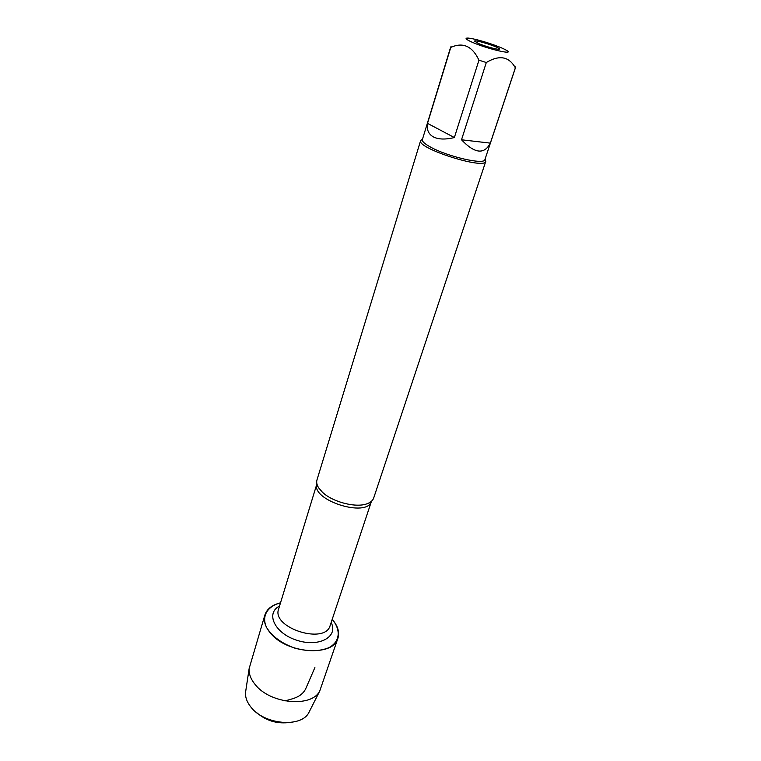 <?xml version="1.0" encoding="UTF-8"?>
<svg xmlns="http://www.w3.org/2000/svg" width="761" height="761" viewBox="0 0 761 761"><rect width="100%" height="100%" fill="white"/><g stroke="black" fill="none" stroke-linecap="round" stroke-linejoin="round"><path stroke-width="1.14" d="M420.643 140.538L316.985 479.887C316.262 482.35 316.861 485.071 318.802 488.039L322.36 492.148C332.605 502.193 356.614 508.243 367.496 503.582C370.797 502.279 372.861 500.415 373.699 497.979L485.784 161.322C485.033 170.122 416.162 148.138 420.643 140.538L422.507 139.149M332.205 619.359C341.061 629.842 340.11 641.552 329.113 647.592C319.515 651.559 307.996 651.711 294.564 648.058C281.494 643.254 272.2 636.453 266.673 627.663C261.204 616.372 267.206 606.27 280.505 602.855C272.143 604.89 266.94 608.933 264.895 614.964C263.258 620.852 265.228 627.035 270.802 633.513C287.553 653.994 333.603 656.81 337.913 638.27C339.748 632.163 337.846 625.856 332.205 619.359M485.071 159.116L485.784 161.322M478.06 43.301C485.023 46.45 499.53 50.34 499.378 49.046C500.481 47.486 474.617 39.23 474.607 41.132L478.06 43.301M471.801 42.064C487.069 48.97 516.833 55.819 505.932 50.007C502.45 48.095 496.981 45.907 489.523 43.415C480.505 40.495 473.561 38.735 468.709 38.126C464.343 37.803 465.371 39.125 471.801 42.064M461.508 139.786C474.674 153.646 484.281 154.759 490.331 143.125L461.508 139.786L486.308 62.516C499.378 54.687 509.061 56.466 515.349 67.834L515.273 66.873M490.331 143.125L515.349 67.834M451.073 46.573L450.769 47.42C462.973 41.893 472.372 46.145 478.954 60.195L486.308 62.516M427.52 123.368C426.531 129.617 428.472 134.117 433.342 136.885C438.412 139.491 445.413 139.71 454.365 137.541L427.52 123.368L450.769 47.42M454.365 137.541L478.954 60.195M515.482 67.624L484.919 159.582C484.7 165.175 447.202 156.604 430.241 146.911C424.581 143.762 421.955 141.327 422.365 139.615L450.712 46.954M287.61 722.674C276.043 723.692 265.846 720.439 257.009 712.905M337.913 638.27L319.725 691.055C311.601 707.787 270.117 703.954 255.192 684.558C250.769 679.173 248.752 673.827 249.151 668.529L264.895 614.964M245.822 690.522L245.546 692.358C245.175 697.247 246.954 702.156 250.902 707.074C264.2 724.757 301.318 728.001 308.852 712.562L309.698 710.898M285.071 700.929C292.034 698.712 300.7 697.818 305.475 689.295L314.892 667.568M367.496 503.582C370.084 502.726 371.397 501.965 371.454 501.28C367.24 518.193 310.555 500.101 316.909 483.863C316.557 484.462 317.194 485.851 318.802 488.039M316.909 483.863L278.621 609.009C271.22 627.825 325.318 645.09 330.169 625.466L371.463 501.271M331.149 622.527C338.626 636.738 319.163 647.611 297.028 640.334C274.769 633.437 265.199 613.299 279.525 606.051M308.852 712.562L319.725 691.055M245.546 692.358L249.151 668.529"/></g></svg>
